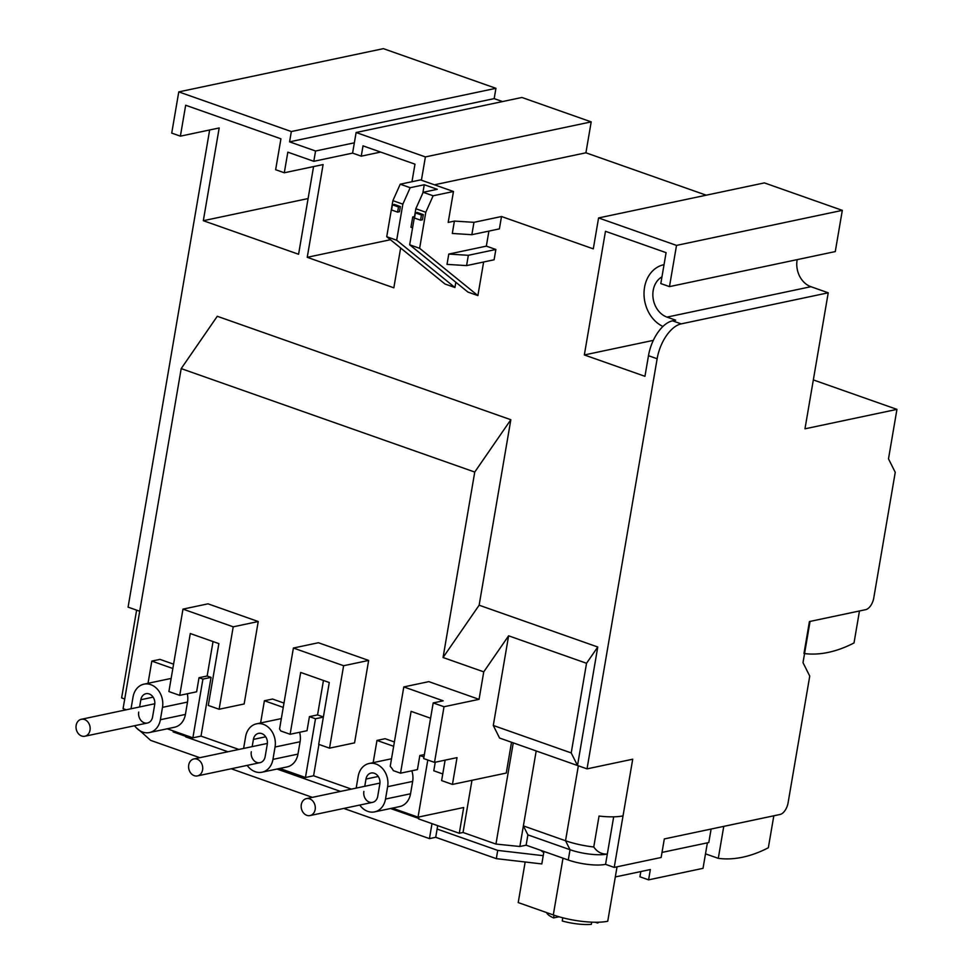 <?xml version="1.0" encoding="UTF-8"?>
<svg xmlns="http://www.w3.org/2000/svg" width="973" height="973" viewBox="0 0 973 973"><rect width="100%" height="100%" fill="white"/><g stroke="black" fill="none" stroke-linecap="round" stroke-linejoin="round"><path stroke-width="1.46" d="M131.027 708.77L133.046 696.984A18.402 14.85 78.1 0 1 143.955 684.165A18.402 14.85 78.1 0 1 150.754 684.651A18.402 14.85 78.1 0 1 162.491 707.359L187.509 702.068L185.405 714.437L160.375 719.728A18.402 14.85 78.1 0 1 149.453 732.547A18.402 14.85 78.1 0 1 134.615 725.724M171.102 678.619A18.402 14.85 -101.9 0 0 168.986 678.874L143.955 684.165M243.603 748.444L245.622 736.646A18.402 14.85 78.1 0 1 256.531 723.827A18.402 14.85 78.1 0 1 263.33 724.326A18.402 14.85 78.1 0 1 275.055 747.021L300.085 741.742A18.402 14.85 -101.9 0 0 299.611 732.268M356.179 788.106L358.186 776.32A18.402 14.85 78.1 0 1 369.108 763.501A18.402 14.85 78.1 0 1 375.906 763.987A18.402 14.85 78.1 0 1 387.631 786.695L412.661 781.404A18.402 14.85 -101.9 0 0 411.834 770.786M153.114 697.142L140.842 699.733A8.66 6.993 78.1 0 1 145.974 693.7A8.66 6.993 78.1 0 1 149.173 693.931A8.66 6.993 78.1 0 1 154.695 704.61L152.579 716.979A8.66 6.993 78.1 0 1 147.446 723.012A8.66 6.993 78.1 0 1 138.725 712.102M265.69 736.804L253.406 739.395A8.66 6.993 78.1 0 1 258.55 733.362A8.66 6.993 78.1 0 1 261.749 733.593A8.66 6.993 78.1 0 1 267.271 744.284L265.155 756.641A8.66 6.993 78.1 0 1 260.01 762.674A8.66 6.993 78.1 0 1 251.302 751.764M378.254 776.466L365.982 779.069A8.66 6.993 78.1 0 1 371.114 773.024A8.66 6.993 78.1 0 1 374.325 773.267A8.66 6.993 78.1 0 1 379.835 783.946L377.731 796.315A8.66 6.993 78.1 0 1 372.586 802.348A8.66 6.993 78.1 0 1 363.866 791.426M136.621 610.156L121.625 697.896L124.726 698.991M209.657 129.968L128.083 607.14L139.723 611.251M180.382 136.159L185.673 105.242L280.929 138.811L275.639 169.716L284.298 172.768L287.826 152.165L313.805 161.311L315.556 151.01L289.577 141.851L291.341 131.55L495.938 88.312L383.374 48.65L178.777 91.888L171.722 133.106L180.382 136.159L219.18 127.962L203.321 220.701L298.577 254.257L313.561 166.59M711.105 829.057L708.794 842.533L662.005 852.421M797.179 259.633A21.649 17.478 -101.9 0 0 810.91 286.694L828.23 292.8L804.975 428.813L896.948 409.378L888.495 458.842L895.245 472.319L873.754 598.03A10.825 5.741 109.4 0 1 865.739 609.645L810.047 621.419L803.005 662.637L809.743 676.113L788.081 802.847A10.825 5.741 109.4 0 1 780.066 814.474L664.316 838.933L661.141 857.481L614.218 867.405L605.559 864.352A27.074 7.054 -170.3 0 1 568.268 860.023L526.125 845.184L519.862 846.498L495.95 844.065L463.051 832.474L459.292 833.265L418.597 818.925L418.925 816.967M340.514 791.414L277.025 769.047M227.937 751.752L185.661 736.853L185.904 735.369M126.283 709.779L123.072 708.648L181.197 368.609L217.283 316.286L510.837 419.728L479.13 605.206L597.763 647.009L577.512 765.508L587.035 768.865L657.14 358.745A32.486 17.222 109.4 0 1 681.197 323.875L672.538 320.822A32.486 17.222 109.4 0 0 648.48 355.704L644.953 376.308L584.335 354.95L605.474 231.294L666.091 252.652L660.813 283.569L669.473 286.621L676.515 245.403L598.577 217.94L593.299 248.857L501.509 216.517L473.973 222.331L454.403 221.09L448.188 222.416L453.467 191.499L433.131 195.792L425.797 212.248L419.631 248.31L477.889 295.585L483.63 262.005M454.403 221.09L452.299 233.459L471.856 234.7L499.392 228.874L501.509 216.517M488.908 231.088L486.342 246.133L495.865 249.489L468.341 255.303L448.772 254.075L447.008 264.376L466.578 265.605L468.341 255.303M466.578 265.605L494.102 259.791L495.865 249.489M455.838 282.267L454.938 287.509L396.68 240.222L402.846 204.16L410.18 187.704L424.264 184.736L437.254 189.309L423.17 192.289L415.836 208.733L409.669 244.795L467.928 292.082L477.889 295.585M453.467 191.499L420.555 179.908L400.231 184.201L392.885 200.645L386.731 236.719L444.977 283.994L454.938 287.509M421.406 180.2L425.396 156.921L356.118 132.51L352.591 153.114L361.251 156.167L363.014 145.865L414.972 164.169L411.968 181.72M400.645 248.006L393.834 287.826L307.237 257.31L323.097 164.571L284.298 172.768M291.341 131.55L178.777 91.888M495.938 88.312L494.175 98.626L502.542 101.569M356.118 132.51L521.917 97.47L591.195 121.88L585.916 152.797L706.24 195.196M598.577 217.94L764.389 182.9L842.314 210.363L835.272 251.581L669.473 286.621M896.948 409.378L813.343 379.92M141.815 732.426L136.171 727.646M392.374 808.125L418.025 817.162L463.695 807.505L459.292 833.265M463.051 832.474L471.966 780.297M513.258 742.861L495.95 844.065M479.13 605.206L443.056 657.517L483.751 671.856L479.057 699.344L444.016 706.739L434.505 762.382L457.03 757.626L452.445 784.42L506.264 773.049L511.518 742.253M536.196 750.949L519.862 846.498M526.125 845.184L527.889 834.87L570.032 849.721L568.268 860.023M605.559 864.352L607.322 854.051A27.074 7.054 -170.3 0 1 570.032 849.721L565.532 840.745L523.389 825.895L527.889 834.87M828.23 292.8L681.197 323.875M587.035 768.865L632.718 759.208L614.218 867.405M351.423 789.115L313.586 775.773L305.449 777.5L279.798 768.463M238.859 749.441L201.01 736.111L192.873 737.826L167.234 728.789M483.751 671.856L508.611 635.819L493.287 725.469L499.575 738.045L577.512 765.508L571.212 752.932L586.537 663.282L597.763 647.009M508.611 635.819L586.537 663.282M510.837 419.728L474.751 472.051L443.056 657.517M474.751 472.051L181.197 368.609M308.1 198.553L203.321 220.701M390.441 239.723L307.237 257.31M425.396 156.921L591.195 121.88M585.916 152.797L434.457 184.797M414.498 216.59L412.722 216.967L410.959 227.268L412.576 227.84M424.264 184.736L422.841 193.019M448.772 254.075L486.342 246.133M676.515 245.403L842.314 210.363M653.321 340.368L584.335 354.95M661.956 276.867A21.649 17.478 78.1 0 0 653.053 297.908A21.649 17.478 78.1 0 0 667.004 317.113L675.663 320.153L672.538 320.822M289.577 141.851L494.175 98.626M354.354 142.812L315.556 151.01M313.805 161.311L352.591 153.114M361.251 156.167L380.638 152.068M435.259 762.224L433.788 770.786L442.764 773.949M418.025 817.162L427.792 760.022M452.445 784.42L441.62 780.601L445.123 760.144M613.683 816.821L607.322 854.051C601.764 854.367 597.252 852.007 593.761 846.984A37.898 9.876 -170.3 0 1 565.532 840.745L578.351 765.8M593.761 846.984L599.04 816.067A37.898 9.876 9.7 0 0 623.024 815.885M373.17 762.637L376.977 740.429L385.101 738.702L394.393 741.973M434.505 762.382L423.681 758.575L433.192 702.932L443.202 700.815L403.807 686.926L428.825 681.635L479.057 699.344M148.03 683.301L151.824 661.093L159.961 659.378L173.583 664.17M233.216 626.819L182.985 609.122L208.015 603.832L258.234 621.528L244.15 703.966L219.12 709.256L233.216 626.819L258.234 621.528M213.038 641.56L207.152 676.004L211.056 677.378L201.01 736.111M260.606 722.975L264.401 700.755L272.537 699.04L283.982 703.078M343.615 665.727L293.396 648.03L318.426 642.739L368.645 660.436L354.561 742.873L329.531 748.152L343.615 665.727L368.645 660.436M323.45 680.468L317.563 714.9L323.389 716.955M318.937 744.43L313.586 775.773M151.824 661.093L172.841 668.5M182.985 609.122L168.901 691.56L179.725 695.367L196.619 691.803L199.015 677.719L202.919 679.093L192.873 737.826M149.453 732.547L174.483 727.257A18.402 14.85 -101.9 0 0 185.405 714.437M187.509 702.068A18.402 14.85 -101.9 0 0 187.315 693.761M264.401 700.755L283.252 707.395M293.396 648.03L279.555 729.008A18.402 14.85 -101.9 0 1 280.771 730.978L290.124 734.274L307.018 730.711L309.426 716.627L315.495 718.755L305.449 777.5M300.085 741.742L297.969 754.099L272.951 759.39A18.402 14.85 78.1 0 1 262.029 772.209A18.402 14.85 78.1 0 1 247.191 765.386M262.029 772.209L287.059 766.919A18.402 14.85 -101.9 0 0 297.969 754.099M376.977 740.429L393.651 746.303M424.362 754.574L419.837 755.522L423.948 756.982M419.837 755.522L417.429 769.607L400.535 773.182L411.105 711.348L430.577 718.22M412.661 781.404L410.545 793.773L385.515 799.052A18.402 14.85 78.1 0 1 374.605 811.883A18.402 14.85 78.1 0 1 359.767 805.06M374.605 811.883L399.635 806.593A18.402 14.85 -101.9 0 0 410.545 793.773M493.287 725.469L571.212 752.932M471.856 234.7L473.973 222.331M396.68 240.222L386.731 236.719M398.492 206.957L392.435 204.829L394.308 204.427L400.377 206.568L399.489 211.713L397.616 212.114L398.492 206.957L400.377 206.568M402.846 204.16L392.885 200.645M410.18 187.704L400.231 184.201M423.17 192.289L433.131 195.792M412.722 216.967L414.328 217.538M419.631 248.31L409.669 244.795M421.443 215.021L415.386 212.88L417.259 212.491L423.328 214.619L422.44 219.776L420.567 220.178L421.443 215.021L423.328 214.619M425.797 212.248L415.836 208.733M662.929 326.466A32.486 26.21 78.1 0 1 644.017 293.141A32.486 26.21 78.1 0 1 663.805 264.717A32.486 26.21 78.1 0 1 664.036 264.668L663.805 264.717M433.192 702.932L444.016 706.739M315.495 718.755L323.364 717.101M309.426 716.627L317.563 714.9M290.124 734.274L300.693 672.452L329.275 682.523L318.706 744.345L329.531 748.152M202.919 679.093L211.056 677.378M207.152 676.004L199.015 677.719M179.725 695.367L190.294 633.545L218.864 643.615L208.295 705.437L219.12 709.256M403.807 686.926L390.222 766.359A18.402 14.85 -101.9 0 1 393.347 770.64L400.535 773.182M392.435 204.829L391.547 209.973L397.616 212.114M415.386 212.88L414.51 218.037L420.567 220.178M160.375 719.728L162.491 707.359M140.842 699.733L139.601 706.957M253.406 739.395L252.177 746.632M272.951 759.39L275.055 747.021M365.982 779.069L364.753 786.293M385.515 799.052L387.631 786.695M311.275 799.684A8.66 6.993 78.1 0 1 315.264 808.648A8.66 6.993 78.1 0 1 310.022 815.569A8.66 6.993 78.1 0 1 305.194 814.498A8.66 6.993 78.1 0 1 301.192 805.535A8.66 6.993 78.1 0 1 306.434 798.614A8.66 6.993 78.1 0 1 311.275 799.684M546.631 912.589A27.074 7.054 9.7 0 0 553.576 917.928L554.051 915.204M562.783 917.794L562.236 920.981A27.074 7.054 9.7 0 0 591.316 924.35L591.693 922.161M597.714 922.234L597.58 923.024A27.074 7.054 9.7 0 0 598.991 922.209M597.58 923.024L595.367 922.246M559.037 916.773L553.576 917.928M854.014 642.946A216.553 114.79 -70.6 0 1 803.966 653.515L809.427 621.552L859.475 610.971L854.014 642.946M718.293 858.344L723.754 826.381L773.815 815.8L768.342 847.763A216.553 114.79 -70.6 0 1 718.293 858.344L705.498 853.844M198.699 760.022A8.66 6.993 78.1 0 1 202.7 768.974A8.66 6.993 78.1 0 1 197.446 775.907A8.66 6.993 78.1 0 1 192.618 774.836A8.66 6.993 78.1 0 1 188.616 765.873A8.66 6.993 78.1 0 1 193.87 758.952A8.66 6.993 78.1 0 1 198.699 760.022M86.123 720.348A8.66 6.993 78.1 0 1 90.124 729.312A8.66 6.993 78.1 0 1 84.87 736.233A8.66 6.993 78.1 0 1 80.041 735.174A8.66 6.993 78.1 0 1 76.052 726.211A8.66 6.993 78.1 0 1 81.294 719.29A8.66 6.993 78.1 0 1 86.123 720.348M707.383 842.837L703.017 868.342L648.59 879.847L639.93 876.795L640.818 871.553M343.797 808.429L429.446 838.617L435.709 837.291L437.108 829.045L497.726 850.402L543.226 855.681L543.943 851.46M543.81 852.275L543.214 852.068A8.66 2.262 -170.3 0 1 541.219 850.499M648.59 879.847L650.353 869.546L615.313 876.941L607.736 921.249A39.516 10.289 -170.3 0 1 553.296 914.936L518.22 902.579L525.165 861.993M435.709 837.291L496.315 858.648L497.726 850.402M496.315 858.648L541.815 863.927L543.226 855.681M437.692 825.663L437.108 829.045M429.446 838.617L432 823.657M173.34 730.942L173.17 731.927L185.746 736.354M390.538 808.514L418.682 818.427M199.806 757.699L150.608 740.356L140.039 730.82M135.089 726.369L134.42 725.761M231.221 768.767L312.382 797.361M175.018 731.538L173.17 731.927M648.48 355.704L657.14 358.745M667.004 317.113L810.91 286.694M615.313 876.941L617.04 866.809M563.002 858.174L553.296 914.936M542.496 850.949L542.375 851.618M256.531 723.827L281.331 718.585M369.108 763.501L391.523 758.758M310.022 815.569L372.586 802.348M306.434 798.614L379.944 783.083M197.446 775.907L260.01 762.674M193.87 758.952L267.38 743.421M84.87 736.233L147.446 723.012M81.294 719.29L154.804 703.747"/></g></svg>
